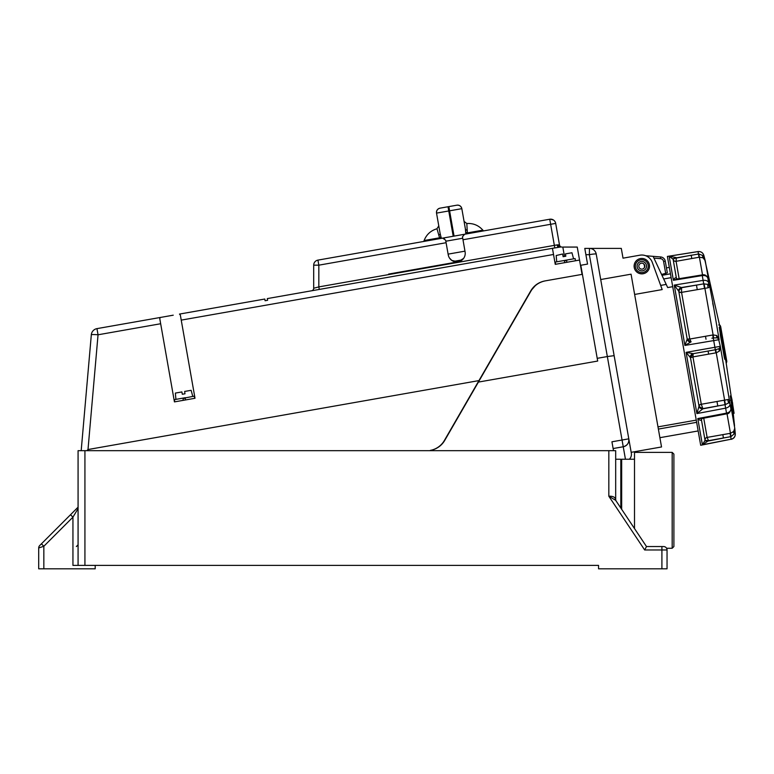 <?xml version="1.0" encoding="UTF-8"?>
<svg xmlns="http://www.w3.org/2000/svg" width="774" height="774" viewBox="0 0 774 774"><rect width="100%" height="100%" fill="white"/><g stroke="black" fill="none" stroke-linecap="round" stroke-linejoin="round"><path stroke-width="1.16" d="M641.23 269.091A2.999 2.999 0 0 0 644.239 267.91A4.363 4.363 0 0 0 643.494 263.682A2.999 2.999 0 0 0 638.869 265.569A2.999 2.999 0 0 0 641.23 269.091A2.999 2.999 0 0 0 644.752 266.74A2.999 2.999 0 0 0 642.391 263.218A2.999 2.999 0 0 0 638.869 265.569A2.999 2.999 0 0 0 641.23 269.091A2.999 2.999 0 0 1 638.869 265.569A2.999 2.999 0 0 1 642.391 263.218M640.562 272.458A6.424 6.424 0 0 0 648.109 267.407A6.424 6.424 0 0 0 643.059 259.861A6.424 6.424 0 0 0 635.512 264.911A6.424 6.424 0 0 0 640.562 272.458M721.784 333.014L722.19 335.287M720.468 326.222L721 328.466M720.671 331.669L721.068 333.942M718.698 324.993L719.539 324.848L720.12 327.083M719.278 327.228L720.313 333.855M720.604 326.405L725.712 355.537M722.548 337.145L722.084 335.094M725.664 360.094L726.786 361.41L725.741 355.527M719.636 325.032L720.342 325.719L726.38 359.958L724.754 359.242L724.203 356.911L720.178 333.875L721.02 333.729L724.59 354.192L723.748 354.347M724.59 354.192L725.596 359.097L726.38 359.958L725.538 360.113M726.302 363.141L726.699 361.419M713.144 304.424L719.152 339.67L684.884 345.436L687.186 339.109L689.769 338.964L687.264 339.447L690.708 341.924A3.425 3.377 -94.1 0 0 691.018 341.885L684.884 345.436L674.251 285.093L681.468 287.531L678.721 291.014A2.564 1.654 177.5 0 0 681.555 292.369L681.565 292.427A2.564 1.654 -10 0 1 678.75 291.256L674.251 285.093L703.131 280.382C706.004 280.082 707.842 280.875 708.665 282.771L709.787 286.583L708.336 287.744L681.555 292.369L681.546 287.705L703.701 283.855L707.958 284.377L709.787 286.583L713.144 304.424M713.802 308.216L712.719 303.195M692.943 356.988L690.456 357.646L686.103 352.363L693.175 353.679L690.408 357.307L692.933 356.911L701.283 404.26A2.564 1.577 -17.3 0 0 699.077 406.447L702.86 408.827L696.9 413.577L699.019 406.195A2.564 1.587 170 0 1 701.273 404.202M701.379 419.895A3.425 2.428 -176.3 0 1 701.37 419.518L701.37 419.518A2.564 1.964 -10 0 0 701.37 419.537L701.379 419.895C700.654 420.688 699.454 420.243 697.78 418.56L726.544 413.132C729.34 412.426 730.791 411.042 730.917 408.982L730.695 405.15L734.768 428.235L734.294 433.769L731.033 436.613L730.462 433.295L733.684 431.466L734.768 428.235L735.281 433.711C735.3 436.604 733.916 438.432 731.14 439.206L700.693 445.273L692.362 398.059L667.391 256.426L698.051 251.569C700.934 251.357 702.86 252.605 703.818 255.333L705.22 260.674L703.063 257.848L699.406 257.191L676.079 261.312A2.564 2.554 -10 0 1 673.109 259.251L669.142 256.175L676.195 257.607L673.119 259.251A2.564 2.545 -139.8 0 0 676.079 261.302L679.137 278.679M734.545 425.816L733.249 413.451L734.091 413.306L732.523 404.444A933.096 813.455 170 0 1 732.678 405.934L731.111 395.824L732.059 399.984A933.096 813.455 170 0 1 732.214 401.464L734.091 413.306M733.684 431.466A3.425 1.693 39.6 0 0 734.294 433.769L735.3 433.846L734.787 428.38M708.539 280.42L707.833 278.079C707.001 276.105 705.143 275.263 702.289 275.563L673.399 280.285C674.406 278.185 675.392 277.431 676.37 278.021L673.119 259.251M716.763 335.5A3.425 1.925 116.7 0 0 717.382 337.851L713.628 337.909L713.115 334.929L716.763 335.5L719.152 339.67L717.382 337.851A2.564 2.554 91.6 0 1 718.688 339.651L720.342 346.423L719.501 351.057L716.269 352.789L692.933 356.911L693.175 353.679L715.708 349.703L719.278 348.561L720.342 346.423L730.056 404.115C729.921 406.108 728.46 407.453 725.664 408.14L696.9 413.577L686.103 352.363L719.878 346.413A2.564 2.554 91.6 0 1 719.278 348.561A3.425 1.983 -135.6 0 0 719.501 351.057M660.657 285.403L666.221 284.426M671.135 277.653L663.676 278.969L667.681 287.56L672.722 286.67M725.964 361.555L726.786 361.41L725.964 361.545L725.76 360.607M731.943 406.069L733.249 413.451M725.886 361.139L731.101 395.824L730.269 395.969L731.836 406.089L732.678 405.934M731.033 436.613L708.51 440.677L702.405 444.798L705.037 440.348A2.564 2.554 170 0 1 707.126 437.407L707.136 437.407A2.564 2.535 -50.3 0 0 705.056 440.358L708.51 440.677L707.136 437.407L730.462 433.295L727.018 413.761M676.37 278.021A3.425 2.341 -23.3 0 0 676.466 278.34L677.453 278.959L673.399 280.285L669.142 256.175L698.061 251.589C700.944 251.376 702.86 252.624 703.827 255.343L702.879 255.565L705.22 260.674L708.965 281.881L707.804 277.943A2.564 1.78 163.2 0 1 707.833 278.079L708.665 282.771A2.564 1.78 163.2 0 1 707.958 284.377A3.425 2.554 -93.5 0 0 708.336 287.744M730.762 406.215L730.801 406.795M728.044 399.51A3.425 2.564 75.7 0 0 728.837 402.809L725.383 404.599L724.619 400.148L728.044 399.51L729.843 400.284L728.837 402.809A2.564 1.838 -3 0 1 730.056 404.115L730.917 408.982A2.564 1.838 -3 0 1 730.937 409.136L730.937 409.136A2.564 1.838 -3 0 1 730.879 409.591M730.066 433.363L731.14 439.206L702.405 444.798L697.78 418.56L702.202 418.453L726.651 413.838C728.682 413.974 730.114 412.407 730.937 409.136L730.733 405.673M725.383 404.599L702.86 408.633L701.283 404.26L724.619 400.148L715.708 349.703M713.628 337.909L711.906 338.209M707.659 277.624A2.564 1.78 163.2 0 1 707.804 277.943C706.498 275.302 704.611 274.296 702.153 274.915L704.495 288.325M676.079 261.302L676.283 257.868L698.825 253.978L702.879 255.565A3.425 1.625 -58.8 0 0 703.063 257.848M708.636 354.144L708.094 351.048L693.136 353.679A3.425 3.377 -94.1 0 0 690.398 357.588M699.077 406.447L690.408 357.307M687.148 339.167A3.425 3.377 -94.1 0 0 690.698 341.924L691.037 341.885M678.721 291.014L687.264 339.447M704.088 283.806L713.115 334.929L689.789 339.041L691.095 341.876M697.258 289.602L696.465 285.084L681.468 287.531A3.425 2.341 -23.3 0 0 678.624 290.821M691.782 258.535L691.201 255.236L672.954 258.7M698.825 253.978L702.531 274.867M705.085 440.909L708.52 440.948L723.429 438.045L722.829 434.64M701.341 419.295L705.056 440.358M699.048 406.64A3.425 2.428 -176.3 0 0 702.86 408.827L717.779 406.011L716.985 401.493M732.398 402.528L732.175 401.087M732.668 404.057L732.504 402.509M719.752 325.012C721.068 330.788 722.432 340.067 721.02 333.729L721.6 335.781M663.676 278.969L661.973 275.321L670.458 273.822M645.739 255.739L660.628 256.949A5.137 5.137 0 0 1 665.272 261.177L667.323 272.816L661.577 274.48L661.973 275.321M665.746 273.744L663.589 261.467A3.425 3.425 0 0 0 660.493 258.651L653.953 258.119L653.121 256.339L661.577 274.48M660.493 258.651L660.628 256.949L653.121 256.339M634.506 459.234L621.667 459.234L621.667 509.311M634.506 528.574L634.506 452.384L672.18 452.384L672.18 548.263L666.578 548.263M672.18 452.384L673.893 454.096L673.893 546.55L672.18 548.263M620.816 508.025L620.816 459.234L615.678 459.234M625.44 459.234L623.244 446.762C627.317 445.572 629.165 442.922 628.798 438.829L631.323 453.158L631.178 452.316L661.528 446.966L631.062 274.18L600.711 279.53L631.178 452.316M631.323 453.158A6.85 6.85 0 0 1 629.378 459.234M640.475 258.564A7.701 7.701 0 0 1 649.396 264.814A7.701 7.701 0 0 1 643.146 273.744A7.701 7.701 0 0 1 634.225 267.494A7.701 7.701 0 0 1 640.475 258.564M560.637 247.07L560.105 247.07A2.564 1.925 90 0 1 558.199 244.845L559.496 244.952L555.693 223.405A5.137 5.137 0 0 0 549.743 219.236L464.594 234.251L462.475 236.786L464.594 234.251L369.924 250.94M388.606 274.073L458.16 261.815L451.842 260.451L449.481 258.023M462.475 236.786L465.097 251.898A8.562 8.562 0 0 1 457.415 261.912A8.562 8.562 0 0 1 448.243 254.869L448.707 256.513M537.35 221.422L549.743 219.236L550.633 224.296L462.958 239.756M184.783 392.476L185.005 393.773L182.306 394.247L181.9 391.934L182.306 394.247M183.041 400.381L183.245 398.078L184.338 397.884L185.441 397.691L185.238 399.994L174.44 401.89L160.663 323.745L98.046 334.784L88.004 449.53L86.852 450.671M185.005 393.773L184.763 392.389M565.823 256.213L565.417 253.901L565.823 256.213L563.124 256.687L562.717 254.375L563.124 256.687M555.597 264.273L555.21 262.086L575.111 258.574L575.498 260.77M174.779 401.832L174.392 399.645L183.245 398.078M194.68 398.329L194.293 396.133L185.421 397.875M181.232 320.117L180.342 315.037L179.471 314.08L264.795 299.035L265.085 300.728L267.62 300.283L267.32 298.59L552.433 248.319L553.526 254.472L181.232 320.117L195.009 398.271L185.238 399.994M564.449 262.715L564.652 260.422M544.49 281.03L544.151 281.088C538.404 282.442 533.973 285.645 530.858 290.695L531.09 290.831C534.37 285.422 539.11 282.104 545.312 280.865M597.218 358.333L607.338 356.553L589.372 254.665L585.889 254.665L587.553 264.079L580.81 265.269L597.692 361.052L478.4 382.085L444.731 440.396A20.55 20.55 0 0 1 430.334 450.391A20.55 20.55 0 0 0 444.392 440.464L530.751 290.889C534.031 285.48 538.772 282.162 544.973 280.923A20.55 20.55 0 0 0 544.151 281.088M544.973 280.923L582.067 274.383L577.249 247.07L562.824 247.07L564.478 256.455M536.508 284.513L538.385 283.303M530.751 290.889L535.947 284.929L539.284 282.82M81.183 450.671L91.322 334.784A6.85 6.85 0 0 1 96.953 328.631A6.85 6.85 0 0 0 91.322 334.784A6.85 0.581 5 0 1 98.046 334.784L96.953 328.631L160.247 317.475L159.773 318.665L160.663 323.745M553.526 254.472L555.258 264.34L579.542 260.054M478.961 380.595L88.004 449.53M173.231 315.182L160.247 317.475M560.105 247.07L552.433 248.319M562.021 247.07A2.564 2.564 0 0 1 559.496 244.952A2.564 2.564 0 0 0 562.021 247.07M566.839 260.035L566.645 262.328M558.915 247.177A2.564 1.393 80 0 1 557.096 244.894L558.199 244.845M319.275 289.428L318.83 286.902L554.348 245.377L550.633 224.296L555.693 223.405A5.137 5.137 0 0 0 550.633 219.158A5.137 5.137 0 0 1 554.571 220.996M317.94 260.112A5.137 5.137 0 0 0 313.693 265.172A5.137 5.137 0 0 1 317.94 260.112A5.137 5.137 0 0 0 313.693 265.172L318.83 265.172L317.94 260.112L442.68 238.121L445.65 240.201L446.095 242.726L318.83 265.172L318.83 286.902L313.693 288.257L313.693 265.172L313.693 288.257A2.564 2.564 0 0 1 311.564 290.792M550.982 219.168L553.468 220.01L550.362 219.168M463.616 258.381L458.16 261.815M446.095 242.726L448.243 254.869M550.633 219.158A5.137 5.137 0 0 0 549.743 219.236L544.741 220.116M443.512 238.111L444.45 238.45M565.417 253.901L571.957 252.75L565.417 253.901M562.65 253.988L556.177 255.526L556.729 261.815M184.599 391.46L191.139 390.309L184.599 391.46M175.359 393.086L181.9 391.934L175.359 393.086L175.911 399.374M462.252 259.871L453.641 261.389L462.252 259.871M454.057 236.109L449.597 210.818L448.756 210.963L448.011 206.755L453.216 236.263L448.756 210.963L436.526 213.121A4.276 4.276 0 0 1 440 208.167A4.276 4.276 0 0 0 436.526 213.121L440.087 233.313L436.526 213.121C436.352 210.538 437.503 208.883 440 208.167L456.863 205.187C459.456 205.013 461.111 206.165 461.826 208.661L465.377 228.852A2.564 1.8 170 0 0 467.196 230.207L467.467 233.748M465.687 230.584L461.826 208.661L449.597 210.818L448.852 206.6L449.597 210.818M439.806 238.624L439.564 237.812A2.564 1.5 163 0 0 440.803 236.283L441.461 238.334M423.775 241.449L424.113 240.53L439.564 237.812L437.02 228.852M438.848 235.209A2.564 1.8 170 0 0 440.087 233.313L440.803 236.283M465.813 234.038L465.377 228.852M465.735 231.89A2.564 1.5 177 0 0 467.409 232.897L482.87 230.168C478.603 225.34 473.253 223.125 466.819 223.512L467.196 230.207M456.863 205.187A4.276 4.276 0 0 1 461.826 208.661L461.826 208.661A4.276 4.276 0 0 0 456.863 205.187M448.165 207.596L449.007 207.451M634.632 294.449L662.186 289.582L652.269 262.347A11.126 11.126 0 0 0 639.875 255.197L623.022 258.168L621.299 248.406L589.469 248.406L589.372 254.665A6.85 0.6 170 0 1 596.222 254.066A6.85 6.85 0 0 0 589.469 248.406L584.786 248.406L585.889 254.665M657.977 426.871L696.252 420.118M589.469 248.406A6.85 6.85 0 0 1 596.222 254.066L628.798 438.829A6.85 6.85 0 0 1 623.244 446.762L613.124 448.543M658.374 429.077L696.648 422.323M639.875 255.197L623.022 258.168M614.13 355.663L607.338 356.553L622.054 440.019L628.798 438.829A6.85 6.85 0 0 1 623.244 446.762L622.054 440.019L611.934 441.799L613.501 450.671M615.282 498.408A3.425 2.883 -33.7 0 0 615.669 500.304L608.828 496.221C612.147 496.076 614.295 496.802 615.282 498.408L615.678 499.288A3.425 3.425 0 0 0 616.249 501.184A3.425 3.425 0 0 1 615.678 499.288L615.678 450.671L84.927 450.671L84.927 565.388L72.94 565.388L72.94 517.148L43.837 546.26L38.7 547.973L38.7 568.813L38.7 547.973A3.425 3.425 0 0 1 39.706 545.544L39.271 546.076M661.905 568.813L661.905 549.975L667.043 549.975A3.425 3.425 0 0 0 663.618 546.55L661.905 546.55L661.905 549.975L644.665 549.975L646.493 546.55L663.618 546.55A3.425 3.425 0 0 1 667.043 549.975L667.043 568.813L598.554 568.813L598.554 565.388L84.927 565.388M478.4 382.085L531.09 290.831M38.952 546.686L38.758 547.324M60.953 524.298L39.706 545.544L41.419 543.832L43.837 546.26L43.837 568.813L38.7 568.813M41.419 543.832L70.521 514.729L72.94 517.148L78.077 508.595M70.521 514.729L78.077 507.173M615.669 500.304L646.493 546.55M78.077 565.388L78.077 450.671L84.927 450.671M95.202 565.388L95.202 568.813L43.837 568.813M615.678 458.808L615.678 500.323M642.73 261.535A4.712 4.712 0 0 1 646.435 267.069A4.712 4.712 0 0 1 640.891 270.774A4.712 4.712 0 0 1 637.196 265.24A4.712 4.712 0 0 1 642.73 261.535A4.721 4.721 0 0 0 637.186 265.24A4.721 4.721 0 0 0 640.891 270.784A4.721 4.721 0 0 0 646.435 267.078A4.721 4.721 0 0 0 642.73 261.525M725.596 359.097L724.754 359.242M726.767 361.971L726.051 362.097M715.873 352.867L712.719 334.997M699.009 257.258L698.051 251.569M703.818 255.333L719.472 324.857M735.281 433.711L735.3 433.846C735.319 436.739 733.946 438.568 731.169 439.351M726.651 413.838L724.222 400.216M703.73 418.163L707.126 437.407M681.565 292.427L689.769 338.964M705.491 336.274L706.014 339.244M665.272 261.177L663.589 261.467M462.697 238.247L445.834 241.217M185.402 398.136L183.206 398.523M566.8 260.48L564.614 260.857M554.794 247.903L554.348 245.377L557.096 244.894M448.107 254.133L464.971 251.153M644.665 549.975L608.828 496.221L608.828 450.671M726.738 361.013L720.691 326.705M677.434 278.959L702.153 274.915M701.37 419.518L702.202 418.453M666.462 267.891L669.326 267.388M191.139 390.309L192.774 396.404M571.957 252.75L573.592 258.845M436.565 211.457L436.526 213.121M482.87 230.168L483.498 230.923M424.113 240.53C426.464 234.532 430.741 230.623 436.913 228.785L438.781 225.863M466.819 223.512L464.071 221.403M659.893 437.687L698.167 430.944M78.077 544.838L76.365 546.55M620.816 460.095L621.667 459.234"/></g></svg>
